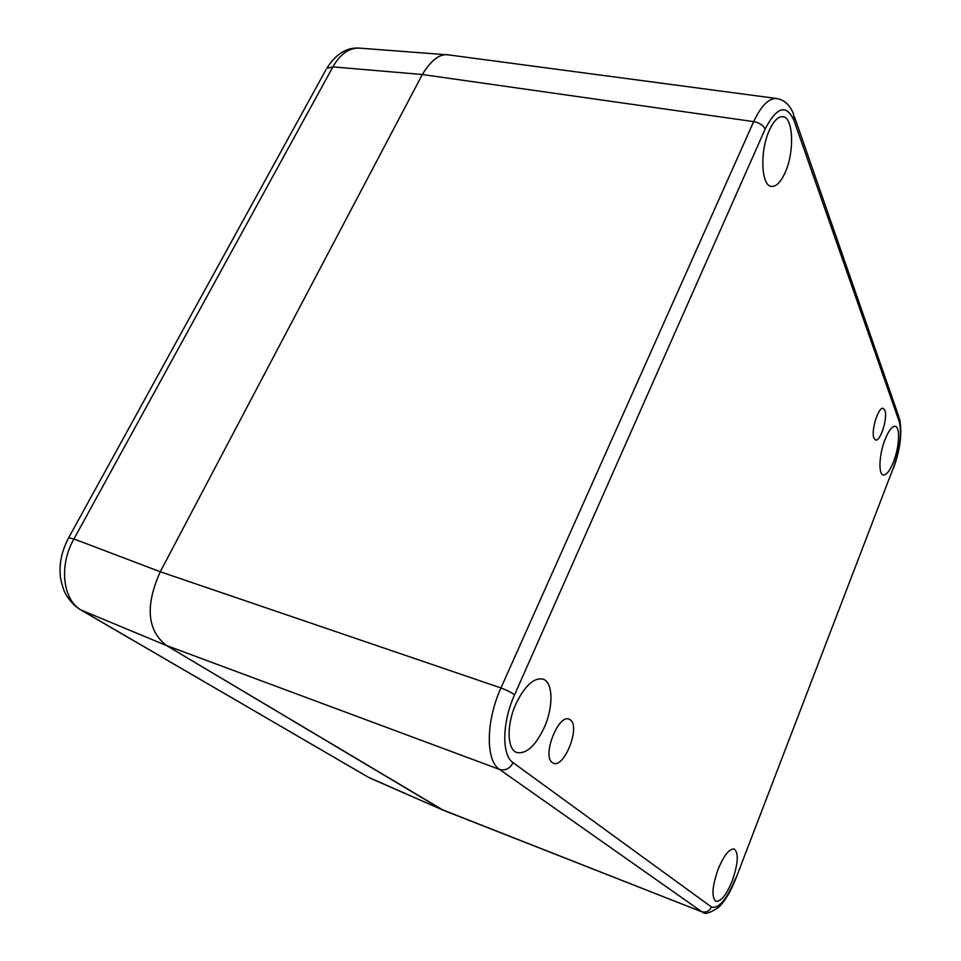 <?xml version="1.0" encoding="UTF-8"?>
<svg xmlns="http://www.w3.org/2000/svg" width="961" height="961" viewBox="0 0 961 961"><rect width="100%" height="100%" fill="white"/><g stroke="black" fill="none" stroke-linecap="round" stroke-linejoin="round"><path stroke-width="1.44" d="M873.969 438.228L875.591 440.018C880.396 441.868 888 417.494 884.889 410.275L883.195 408.353C878.39 406.431 870.702 431.285 873.969 438.228M570.522 720.017L569.104 719.176C558.353 713.831 541.86 756.055 552.263 762.553L553.404 763.202C564.239 768.38 580.468 727.153 570.522 720.017M893.502 461.76C899.34 447.153 900.409 426.9 895.232 426.312C892.108 426.083 888.733 430.42 885.105 439.321C879.135 454.145 878.174 474.47 883.255 474.962C886.462 475.178 889.886 470.782 893.502 461.76M785.185 172.475C794.663 151.922 793.426 117.002 782.735 116.665C778.122 116.437 773.665 120.966 769.377 130.264C759.562 151.285 761.196 186.278 771.551 186.41C776.332 186.674 780.873 182.037 785.185 172.475M544.37 727.249C553.62 706.611 553.104 682.082 542.977 679.103C533.835 677.421 524.814 685.71 515.901 703.981C506.363 724.858 507.036 749.568 516.862 752.535C526.412 754.229 535.577 745.796 544.37 727.249M732.234 880.841C738.156 863.699 738.829 853.092 734.264 849.031C729.411 848.455 724.017 855.206 718.095 869.273C712.113 886.583 711.38 897.262 715.921 901.322C720.93 901.826 726.372 894.991 732.234 880.841M443.309 810.243L166.469 645.516C147.105 630.368 145.051 605.778 160.271 571.759L422.347 74.514C431.561 59.438 440.606 52.939 449.508 55.005L450.012 55.089M367.907 776.993L81.685 610.379C62.741 600.337 58.585 565.621 73.937 538.965L160.271 571.759C145.039 605.778 147.105 630.368 166.469 645.516L441.628 809.438L702.695 912.169C704.629 914.728 709.987 913.094 718.744 907.28C725.399 900.457 731.081 890.907 735.802 878.618L893.237 468.139C899.989 448.859 901.983 433.339 899.22 421.591L793.942 120.401C786.374 103.788 776.776 106.671 765.136 129.062L514.567 694.827C502.014 722.336 501.57 755.31 513.114 762.698L711.428 906.98C718.624 909.214 726.684 899.628 735.633 878.198M776.956 98.539L776.884 98.539C768.92 97.962 761.184 105.65 753.676 121.627L500.957 687.944C485.81 721.074 485.509 760.788 499.552 769.437L701.614 911.593C706.011 912.818 709.29 911.28 711.428 906.98M513.114 762.698C509.871 768.632 505.354 770.89 499.552 769.437L166.469 645.516L80.748 609.923L368.351 777.245L442.649 809.967M514.567 694.827C511.432 692.497 506.891 690.202 500.957 687.944L160.271 571.759L422.347 74.514L753.676 121.627C759.346 122.72 763.166 125.194 765.136 129.062M450.048 55.089L448.282 54.885C439.778 53.504 431.141 60.038 422.347 74.514L332.89 66.886C340.254 54.032 349.083 47.774 359.402 48.122L447.91 54.861M80.748 609.923L80.736 609.911C73.444 605.334 67.907 599.003 64.111 590.907C59.522 577.597 60.327 575.231 60.038 569.368C60.231 558.761 63.102 548.238 68.663 537.788L73.937 538.965L332.89 66.886L326.74 68.351C335.942 53.912 346.837 47.161 359.402 48.122M893.237 468.139L735.874 878.438M899.22 421.591L898.835 416.738L794.543 117.026M793.942 120.401L793.654 114.467C790.194 105.254 784.584 99.944 776.836 98.527M68.435 538.208L325.947 69.781M443.081 810.147L702.695 912.169M893.346 468.668C900.325 449.243 902.403 432.654 899.592 418.888M449.508 55.017L776.8 98.527M370.189 778.17L442.516 809.907"/></g></svg>
